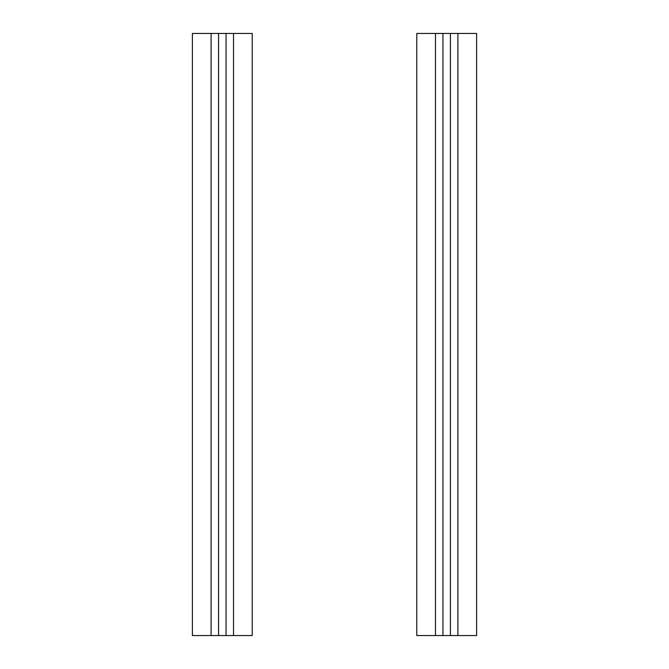<?xml version="1.0" encoding="UTF-8"?>
<svg xmlns="http://www.w3.org/2000/svg" width="669" height="669" viewBox="0 0 669 669"><rect width="100%" height="100%" fill="white"/><g stroke="black" fill="none" stroke-linecap="round" stroke-linejoin="round"><path stroke-width="1" d="M233.523 33.45L233.523 635.55L252.221 635.55L252.221 33.45L218.571 33.45L218.571 635.55L226.047 635.55L226.047 33.45M233.523 635.55L226.047 635.55M211.086 33.45L192.388 33.45L192.388 635.55L211.086 635.55L211.086 33.45L218.571 33.45M211.086 635.55L218.571 635.55M457.914 33.45L457.914 635.55L476.612 635.55L476.612 33.45L442.953 33.45L442.953 635.55L450.429 635.55L450.429 33.45M457.914 635.55L450.429 635.55M435.477 33.45L416.779 33.45L416.779 635.55L435.477 635.55L435.477 33.45L442.953 33.45M435.477 635.55L442.953 635.55"/></g></svg>
